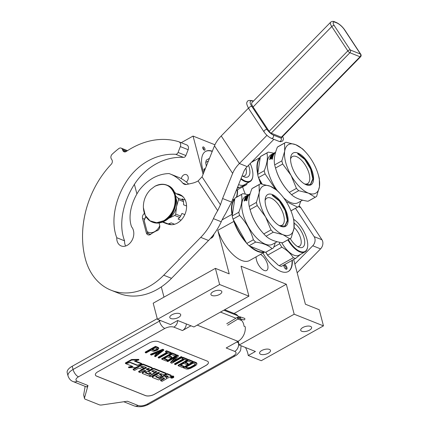 <?xml version="1.0" encoding="UTF-8"?>
<svg xmlns="http://www.w3.org/2000/svg" width="428" height="428" viewBox="0 0 428 428"><rect width="100%" height="100%" fill="white"/><g stroke="black" fill="none" stroke-linecap="round" stroke-linejoin="round"><path stroke-width="0.64" d="M234.688 199.55A30.228 13.862 60.8 0 0 232.351 214.31L232.409 214.524M222.105 219.885L231.987 214.348A30.495 13.985 -119.2 0 1 234.763 199.052M232.27 215.428L231.987 214.348L232.351 214.31M250.38 246.319A30.228 13.862 60.8 0 0 257.806 251.108A30.228 13.862 60.8 0 0 264.156 251.803M264.616 251.985A30.495 13.985 -119.2 0 1 257.661 251.455A30.495 13.985 -119.2 0 1 249.401 245.923M245.463 347.509A13.257 6.083 -119.2 0 1 247.785 353.26A13.257 6.083 -119.2 0 1 248.235 355.507L261.273 360.702L323.466 325.879L294.186 314.211L286.321 284.229L241.039 266.189L248.903 296.171L219.623 284.508L215.391 268.361L229.21 273.867L217.782 230.312L234.175 221.26A30.228 13.862 60.8 0 0 245.656 241.488M260.812 183.831A30.495 13.985 -119.2 0 1 258.694 177.973M245.324 194.066A30.495 13.985 -119.2 0 1 242.633 186.87M260.133 158.098A30.228 13.862 60.8 0 0 257.859 173.024M259.555 179.503A30.228 13.862 60.8 0 0 261.23 183.896M257.699 174.089A30.495 13.985 -119.2 0 1 260.213 157.595M204.98 148.992A1.856 0.851 60.8 0 0 202.979 146.938A1.856 0.851 60.8 0 0 202.792 148.12A1.856 0.851 60.8 0 0 204.793 150.174A1.856 0.851 60.8 0 0 204.98 148.992M256.099 256.864A9.416 4.317 60.8 0 0 256.49 260.058A9.416 4.317 60.8 0 0 266.633 270.48A9.416 4.317 60.8 0 0 267.575 264.472A9.416 4.317 60.8 0 0 260.529 254.382M292.313 260.261A28.505 13.075 -119.2 0 1 288.285 271.496A28.505 13.075 -119.2 0 1 262.958 253.023M237.487 189.748A28.505 13.075 -119.2 0 1 236.657 197.121M203.712 172.746A28.505 13.075 -119.2 0 1 202.754 169.568A28.505 13.075 -119.2 0 1 205.617 151.384A28.505 13.075 -119.2 0 1 212.331 151.202M203.086 174.298L193.06 136.067L214.931 144.782M264.723 252.033L249.567 260.518A30.495 13.985 -119.2 0 1 217.782 230.312M293.678 259.502L305.41 304.228L319.229 309.733L323.466 325.879M253.526 160.158L254.596 160.586M248.903 296.171L193.905 326.965L177.668 320.497L170.472 324.526L157.434 319.331L153.197 303.185L215.391 268.361M163.988 297.144L161.303 286.904M136.869 193.777L134.387 184.302M193.06 136.067L181.204 142.706M204.028 150.014A1.856 0.851 60.8 0 0 203.953 149.565A1.856 0.851 60.8 0 0 202.717 147.671M292.008 260.438A28.505 13.075 -119.2 0 1 288.13 271.582M237.176 189.92A28.505 13.075 -119.2 0 1 236.347 197.292M205.461 151.475A28.505 13.075 -119.2 0 1 212.229 151.448M181.349 178.663A4.307 3.333 111.7 0 1 186.373 174.656A4.307 3.333 111.7 0 1 188.122 176.791A4.307 3.333 111.7 0 1 186.324 182.028M233.437 219.869L233.816 221.329A30.495 13.985 -119.2 0 0 246.517 243.018M213.979 234.105A4.243 3.28 111.7 0 1 210.501 238.385M219.623 284.508L157.434 319.331M219.692 294.384A5.634 2.466 -14.7 0 1 214.219 295.839A5.634 2.466 -14.7 0 1 210.924 294.491A5.634 2.466 -14.7 0 1 213.053 291.741A5.634 2.466 -14.7 0 1 218.526 290.28A5.634 2.466 -14.7 0 1 221.822 291.634A5.634 2.466 -14.7 0 1 219.692 294.384M178.572 317.41A5.634 2.466 -14.7 0 1 173.099 318.865A5.634 2.466 -14.7 0 1 169.804 317.517A5.634 2.466 -14.7 0 1 171.938 314.762A5.634 2.466 -14.7 0 1 177.406 313.307A5.634 2.466 -14.7 0 1 180.702 314.655A5.634 2.466 -14.7 0 1 178.572 317.41M286.321 284.229L234.079 313.483M294.186 314.211L239.193 345.005L238.203 341.239M309.476 330.154A5.634 2.466 -14.7 0 1 304.008 331.614A5.634 2.466 -14.7 0 1 300.707 330.261A5.634 2.466 -14.7 0 1 302.842 327.511A5.634 2.466 -14.7 0 1 308.315 326.056A5.634 2.466 -14.7 0 1 311.611 327.404A5.634 2.466 -14.7 0 1 309.476 330.154M268.361 353.18A5.634 2.466 -14.7 0 1 262.888 354.641A5.634 2.466 -14.7 0 1 259.593 353.287A5.634 2.466 -14.7 0 1 261.722 350.537A5.634 2.466 -14.7 0 1 267.195 349.077A5.634 2.466 -14.7 0 1 270.491 350.43A5.634 2.466 -14.7 0 1 268.361 353.18M239.193 345.005L255.43 351.479L248.235 355.507M284.229 264.804A2.52 1.156 60.8 0 0 283.892 265.408A2.52 1.156 60.8 0 0 286 269.175A2.52 1.156 60.8 0 0 286.707 269.191A2.52 1.156 60.8 0 0 286.466 266.414A2.52 1.156 60.8 0 0 284.229 264.804M205.242 168.916A2.52 1.156 60.8 0 0 203.996 169.392A2.52 1.156 60.8 0 0 204.086 170.392A2.52 1.156 60.8 0 0 204.354 171.136M211.523 237.208L211.705 237.904M283.882 265.831A1.856 0.851 -119.2 0 1 284.042 265.67A1.856 0.851 60.8 0 1 284.048 265.665A1.856 0.851 60.8 0 1 285.695 266.863A1.856 0.851 60.8 0 1 285.867 268.902A1.856 0.851 -119.2 0 1 285.861 268.907A1.856 0.851 -119.2 0 1 285.637 268.961M203.985 169.82A1.856 0.851 -119.2 0 1 204.151 169.654A1.856 0.851 -119.2 0 1 204.889 169.798M224.679 309.738L235.491 314.045A9.282 7.18 111.7 0 1 237.818 315.762L238.706 316.843M157.253 318.641L72.214 366.256A13.257 5.799 -14.7 0 0 67.201 372.729L68.047 375.961C69.069 378.882 70.813 380.77 73.279 381.632A6.629 5.125 111.7 0 0 77.243 381.241L87.981 385.516L86.681 386.971M186.303 323.937A6.629 5.125 111.7 0 1 182.462 330.555L173.875 327.131A6.629 5.125 -68.3 0 0 177.711 320.513M190.963 325.794L182.462 330.555M240.263 318.726L241.783 320.567A12.594 9.742 111.7 0 1 244.056 326.259L245.228 326.73A12.594 9.742 111.7 0 1 238.005 341.351L226.182 347.975L234.774 351.393A6.629 5.125 -68.3 0 0 238.401 342.748L238.027 341.341M145.456 395.606L96.658 376.169A6.629 2.9 -14.7 0 1 95.385 374.971A6.629 2.9 -14.7 0 1 97.894 371.734L149.292 342.951A6.629 2.9 -14.7 0 1 158.339 341.63L207.136 361.072A6.629 2.9 -14.7 0 1 208.404 362.265A6.629 2.9 -14.7 0 1 205.9 365.507L154.497 394.284A6.629 2.9 -14.7 0 1 145.456 395.606L145.44 395.552A6.629 2.9 165.3 0 0 154.487 394.225L205.884 365.448A6.629 2.9 165.3 0 0 208.399 362.238M234.774 351.393C236.839 352.512 236.427 353.988 233.538 355.829L147.189 404.176C143.835 405.835 140.817 406.274 138.142 405.503L127.41 401.223L101.864 404.963A3.975 1.739 165.3 0 1 99.307 404.808L85.242 399.201A3.975 1.739 165.3 0 1 84.477 398.484L83.679 394.953L85.118 386.35M83.679 394.953L84.487 398.035L87.981 385.516M84.487 398.035A3.975 1.739 165.3 0 0 84.477 398.484M95.38 374.944A6.629 2.9 165.3 0 0 96.642 376.11L145.44 395.552M158.847 348.419L158.323 347.483L155.471 346.348L145.194 352.105L145.343 352.683L146.055 352.966L150.651 350.393L153.599 351.356L157.611 350.024L158.847 348.419L155.621 346.926L145.343 352.683M156.279 354.523L154.572 355.839L154.722 356.417L155.439 356.701L163.817 350.19L162.865 349.81L150.688 354.812L151.4 355.096L154.497 353.812L156.873 354.759L154.722 356.417M163.817 350.19L163.667 349.612L162.715 349.232L150.533 354.234L150.688 354.812M166.781 352.421L158.135 357.262L158.285 357.835L158.997 358.118L168.183 352.977L170.087 353.737L171.179 353.121L166.669 351.324L165.572 351.939L167.471 352.693L158.285 357.835M171.179 353.121L171.029 352.544L166.513 350.746L165.422 351.361L165.572 351.939M176.4 355.203L176.25 354.625L171.976 352.923L161.698 358.68L161.848 359.258L166.123 360.959L167.434 360.226L163.876 358.803L167.375 356.845L170.462 358.075L171.772 357.343L168.686 356.112L171.526 354.518L175.089 355.935L176.4 355.203L172.126 353.501L161.848 359.258M171.772 357.343L171.623 356.765L169.226 355.807M167.434 360.226L167.284 359.648L164.411 358.504M178.423 356.005L178.273 355.433L177.203 355.005L166.92 360.761L167.075 361.339L167.787 361.623L176.753 356.599L170.756 362.805L171.821 363.228L182.103 357.476L181.392 357.193L172.639 362.088L178.423 356.005L177.353 355.582L167.075 361.339M182.103 357.476L181.954 356.899L181.237 356.615L173.987 360.676M175.207 357.466L170.601 362.227L170.756 362.805M183.168 358.948L174.522 363.789L174.672 364.367L175.384 364.651L184.57 359.504L186.469 360.264L187.566 359.648L183.05 357.851L181.959 358.466L183.858 359.22L174.672 364.367M187.566 359.648L187.411 359.076L182.9 357.278L181.809 357.888L181.959 358.466M192.787 361.73L192.637 361.157L188.363 359.45L178.085 365.207L178.235 365.785L182.51 367.486L183.821 366.753L180.258 365.335L183.756 363.372L186.849 364.603L188.16 363.87L185.073 362.639L187.913 361.045L191.476 362.468L192.787 361.73L188.513 360.028L178.235 365.785M188.16 363.87L188.01 363.292L185.608 362.339M183.821 366.753L183.671 366.175L180.798 365.031M196.966 363.602L196.436 362.671L193.59 361.532L183.307 367.288L183.457 367.866L186.308 369L188.036 369.059L190.497 368.364L194.991 365.961L196.602 364.72L196.966 363.602L193.74 362.109L183.457 367.866M173.795 376.972L173.64 376.394A1.568 0.685 165.3 0 0 172.725 376.019A1.568 0.685 165.3 0 0 171.205 376.421A1.568 0.685 165.3 0 0 170.612 377.186L170.761 377.764A1.568 0.685 165.3 0 0 171.681 378.138A1.568 0.685 165.3 0 0 173.201 377.731A1.568 0.685 165.3 0 0 173.795 376.972A1.568 0.685 165.3 0 0 172.875 376.592A1.568 0.685 165.3 0 0 171.355 376.998A1.568 0.685 165.3 0 0 170.761 377.764M171.264 375.896L171.109 375.324A0.974 0.423 165.3 0 0 170.922 375.147L167.086 373.617L159.607 377.806L159.756 378.384L159.259 378.459L155.492 376.683L157.574 375.517L160.083 376.517L161.88 375.511L159.366 374.511L160.88 373.665L164.336 374.773L166.144 373.756L154.219 369.006A0.974 0.423 165.3 0 0 152.892 369.204L148.998 371.381A0.974 0.423 165.3 0 0 148.634 371.857A0.974 0.423 165.3 0 0 148.816 372.028L151.261 373.275L148.965 374.356L145.055 372.761L151.924 368.818A0.974 0.423 165.3 0 0 152.293 368.342A0.974 0.423 165.3 0 0 152.106 368.166L143.412 364.704A0.974 0.423 165.3 0 0 142.085 364.897L133.263 369.84L134.627 370.38L138.806 368.043L141.978 369.305L143.776 368.299L140.603 367.037L142.615 366.117L146.563 367.689L138.79 372.039L140.154 372.585L144.332 370.241L146.13 370.958L142.706 372.879A0.974 0.423 165.3 0 0 142.337 373.35A0.974 0.423 165.3 0 0 142.524 373.526L148.206 375.789A0.974 0.423 165.3 0 0 149.532 375.597L154 373.098A0.974 0.423 165.3 0 0 154.369 372.622A0.974 0.423 165.3 0 0 154.182 372.446L151.737 371.199L153.465 370.439L156.985 371.841L149.217 376.191L150.581 376.736L158.349 372.387L159.714 372.927L152.694 376.859A0.974 0.423 165.3 0 0 152.331 377.33A0.974 0.423 165.3 0 0 152.518 377.507L158.2 379.77A0.974 0.423 165.3 0 0 159.521 379.577L162.945 377.662L164.309 378.202A0.974 0.423 -14.7 0 1 164.496 378.379A0.974 0.423 -14.7 0 1 164.133 378.855L160.709 380.77L162.073 381.316L165.962 379.133A1.45 0.637 165.3 0 0 166.513 378.427A1.45 0.637 165.3 0 0 166.235 378.165A1.45 0.637 165.3 0 0 168.215 377.876L170.895 376.373A0.974 0.423 165.3 0 0 171.264 375.896A0.974 0.423 165.3 0 0 171.077 375.725L167.241 374.195L159.756 378.384M164.17 378.149A0.974 0.423 165.3 0 1 163.978 378.277L160.554 380.192L160.709 380.77M159.023 372.654L152.545 376.282A0.974 0.423 165.3 0 0 152.175 376.758L152.331 377.33M156.295 371.568L154.369 372.644M154.369 372.622L154.214 372.044A0.974 0.423 165.3 0 0 154.032 371.868L151.988 371.055M145.44 370.685L142.556 372.301A0.974 0.423 165.3 0 0 142.187 372.777L142.337 373.35M145.873 367.411L138.64 371.461L138.79 372.039M143.776 368.299L143.621 367.722L141.144 366.732M152.293 368.342L152.138 367.764A0.974 0.423 165.3 0 0 151.951 367.588L143.262 364.126A0.974 0.423 165.3 0 0 141.936 364.319L133.113 369.262L133.263 369.84M150.854 372.841L148.81 373.778L145.45 372.44M166.144 373.756L165.994 373.184L154.064 368.433A0.974 0.423 165.3 0 0 152.743 368.626L148.848 370.803A0.974 0.423 165.3 0 0 148.479 371.279L148.634 371.857M161.88 375.511L161.731 374.939L159.906 374.211M159.607 377.806L155.744 376.544M141.689 364.014L134.478 361.141L138.902 359.959L138.752 359.381L131.556 359.493L125.345 362.971L125.495 363.549L130.23 362.281L137.441 365.154L141.689 364.014L141.54 363.442L135.253 360.938M132.054 366.165L128.486 367.117L128.641 367.695L135.826 367.582L141.984 364.137L137.249 365.405L130.037 362.532L125.789 363.666L132.98 366.534L128.641 367.695M141.984 364.137L141.588 363.623M155.471 346.348L155.621 346.926M158.323 347.483L158.472 348.06M162.715 349.232L162.865 349.81M166.513 350.746L166.669 351.324M171.976 352.923L172.126 353.501M177.203 355.005L177.353 355.582M181.237 356.615L181.392 357.193M182.9 357.278L183.05 357.851M188.363 359.45L188.513 360.028M196.436 362.671L196.591 363.244M193.59 361.532L193.74 362.109M167.086 373.617L167.241 374.195M149.105 375.768L149.217 376.191M131.556 359.493L131.706 360.071L125.495 363.549M138.902 359.959L131.706 360.071M137.158 365.041L137.249 365.405M151.961 349.66L155.241 347.82L157.638 348.986L156.899 349.74L154.792 350.575L151.961 349.66M157.632 354.224L155.492 353.373L162.469 350.489L157.632 354.224L157.477 353.646L156.129 353.105M195.275 363.982L195.532 364.292L195.034 365.143L190 367.957L187.619 368.267L185.484 367.417L193.14 363.131L195.275 363.982M173.463 377.015L171.858 378.01L171.596 377.908L172.281 377.48L171.992 377.341L171.05 377.689L172.757 376.731L173.463 377.015M166.679 377.426L164.743 376.656L166.54 375.65L168.258 376.335L166.679 377.426L166.529 376.849L165.283 376.351M147.928 369.953L146.13 369.236L148.142 368.321L149.506 368.861L147.928 369.953L147.778 369.375L146.665 368.936M157.338 348.654L157.434 349.323M157.285 348.745L156.744 349.162L156.899 349.74M156.744 349.162L156.092 349.532L156.241 350.104M156.092 349.532L155.316 349.847L155.466 350.425M155.316 349.847L154.642 349.997L154.792 350.575M154.642 349.997L154.064 349.981L154.219 350.559M154.064 349.981L152.502 349.355M160.532 351.286L157.477 353.646M195.318 364.03L195.452 364.677M195.302 364.105L194.879 364.565L195.034 365.143M194.879 364.565L194.125 365.1L194.275 365.678M194.125 365.1L190.845 366.94L190.995 367.513M190.845 366.94L189.85 367.379L190 367.957M189.85 367.379L188.957 367.652L189.106 368.23M188.957 367.652L188.165 367.759L188.315 368.331M188.165 367.759L187.469 367.689L187.619 368.267M187.469 367.689L186.025 367.112M167.787 376.142L166.529 376.849M149.035 368.674L147.778 369.375M172.677 377.303L172.987 377.111L172.655 376.972L172.313 377.164L172.677 377.303M227.626 325.232L238.278 318.807L239.659 318.523L244.056 319.984L244.998 319.069L244.602 318.346L240.199 316.886L240.595 317.613A2.327 1.022 -14.7 0 0 237.396 318.165L237.39 317.33C238.61 316.774 239.546 316.624 240.199 316.886M212.652 237.101L212.486 237.198A22.738 10.427 -119.2 0 1 212.208 236.384M211.935 237.754A19.886 9.122 -119.2 0 1 211.694 237.005M292.672 215.766L293.1 217.226A31.158 14.29 60.8 0 1 293.48 218.596A31.158 14.29 60.8 0 1 293.865 220.158L293.993 228.22A27.841 12.77 60.8 0 0 293.014 216.985A27.841 12.77 60.8 0 0 292.672 215.766A27.841 12.77 60.8 0 0 287.637 204.006A27.841 12.77 60.8 0 0 280.479 193.991A27.841 12.77 60.8 0 0 270.266 186.239A27.841 12.77 60.8 0 0 259.24 192.691A27.841 12.77 60.8 0 0 265.595 216.905L257.228 205.563L250.064 209.576A31.158 14.29 -119.2 0 1 250 209.356A31.158 14.29 -119.2 0 1 249.62 207.987A31.158 14.29 60.8 0 1 249.24 206.424C248.181 201.593 249.085 195.666 251.948 188.641L259.111 184.629A31.158 14.29 60.8 0 1 259.908 184.099A31.158 14.29 60.8 0 1 260.545 183.789L270.266 186.239L277.012 190.353A31.158 14.29 60.8 0 1 279.275 192.659L279.875 193.322M242.285 193.97A31.158 14.29 60.8 0 0 241.488 194.494C242.564 199.32 241.66 205.247 238.781 212.283L232.185 215.974L234.897 198.185A31.158 14.29 60.8 0 1 235.694 197.661L242.285 193.97A31.158 14.29 60.8 0 1 242.922 193.659L248.368 194.74M241.488 194.494L234.897 198.185M275.316 242.713L273.529 247.812A31.158 14.29 -119.2 0 1 272.732 248.342A31.158 14.29 -119.2 0 1 272.096 248.652C268.586 245.356 263.097 243.168 255.628 242.088L249.037 245.779A31.158 14.29 -119.2 0 1 246.774 243.468L253.365 239.776C250.76 230.553 246.17 222.437 239.605 215.434L233.014 219.12L246.774 243.468M272.096 248.652L265.504 252.343L249.037 245.779M255.628 242.088A31.158 14.29 -119.2 0 1 253.365 239.776M239.605 215.434A31.158 14.29 -119.2 0 1 239.161 213.845A31.158 14.29 60.8 0 1 238.781 212.283M233.014 219.12A31.158 14.29 -119.2 0 1 232.185 215.974M279.056 225.454A15.526 7.121 60.8 0 0 282.004 225.23A15.526 7.121 60.8 0 0 282.501 211.828A15.526 7.121 60.8 0 0 270.978 198.127A15.526 7.121 -119.2 0 0 266.837 198.143A15.526 7.121 -119.2 0 0 265.103 200.534M280.773 226.31A18.233 8.362 -119.2 0 1 280.479 226.187A18.233 8.362 -119.2 0 1 265.221 198.94A18.233 8.362 -119.2 0 1 272.454 194.601A18.233 8.362 -119.2 0 1 287.354 214.733A18.233 8.362 -119.2 0 1 280.773 226.31M273.251 232.222A31.158 14.29 -119.2 0 1 270.988 229.911L265.595 216.905A27.841 12.77 -119.2 0 0 282.967 234.672A27.841 12.77 -119.2 0 0 293.993 228.22L291.152 237.941A31.158 14.29 -119.2 0 1 290.355 238.471A31.158 14.29 -119.2 0 1 289.719 238.781L282.967 234.672L273.251 232.222L266.088 236.229A31.158 14.29 -119.2 0 1 263.825 233.923L262.519 232.479A27.51 12.615 -119.2 0 1 250.471 210.967L250 209.356M289.719 238.781L282.555 242.794C275.108 241.702 269.619 239.514 266.088 236.229M270.988 229.911L263.825 233.923C257.281 226.904 252.691 218.788 250.064 209.576M257.228 205.563A31.158 14.29 60.8 0 1 256.404 202.412L259.24 192.691L259.111 184.629M256.404 202.412L249.24 206.424M259.908 184.099L252.745 188.111A31.158 14.29 60.8 0 0 251.948 188.641M290.355 238.471L283.192 242.483A31.158 14.29 -119.2 0 1 282.555 242.794M277.109 241.708L272.583 244.244A27.51 12.615 -119.2 0 1 242.938 213.786A27.51 12.615 60.8 0 1 245.699 196.238L249.101 194.333A27.51 12.615 -119.2 0 1 249.219 194.269M272.732 248.342L266.141 252.028A31.158 14.29 -119.2 0 1 265.504 252.343M247.117 195.671A27.51 12.615 60.8 0 0 246.79 195.767M246.079 199.956L247.234 199.122A27.51 12.615 -119.2 0 1 247.561 197.816L245.078 199.148A27.51 12.615 -119.2 0 1 245.512 198.014L246.464 197.725A27.248 12.498 -119.2 0 0 246.309 198.073M246.009 198.244A27.51 12.615 -119.2 0 1 246.303 197.522L246.876 197.212A27.51 12.615 -119.2 0 0 246.587 197.918L246.009 198.244M247.384 197.634A27.248 12.498 -119.2 0 1 247.593 197.137L247.528 197.126M249.449 194.435L249.449 194.435A27.51 12.615 -119.2 0 0 247.673 197.474L247.095 197.795A27.51 12.615 -119.2 0 1 247.438 196.934L247.593 197.137M249.358 194.537L248.128 195.27M247.277 195.906A27.51 12.615 -119.2 0 1 247.716 195.409L247.839 195.607M247.149 196.008L246.662 196.463M246.651 196.57L246.512 196.34A27.51 12.615 -119.2 0 1 247.191 195.596L249.845 194.061A27.51 12.615 -119.2 0 1 250.139 193.82M250.064 193.879L250.027 193.82A27.51 12.615 -119.2 0 1 250.161 193.74L249.679 194.007A27.51 12.615 -119.2 0 0 249.567 194.071L248.989 194.398A27.51 12.615 -119.2 0 1 249.101 194.333M250.027 193.82L247.534 195.243M248.251 194.991L248.219 194.938A27.51 12.615 -119.2 0 1 248.582 194.66L248.647 194.767M248.582 194.66L247.234 195.414A27.51 12.615 -119.2 0 1 247.523 195.221M248.219 194.938L247.159 195.628M248.684 194.965L248.829 195.184A27.248 12.498 -119.2 0 0 248.192 196.024L248.042 195.815A27.51 12.615 -119.2 0 1 248.684 194.965L248.106 195.286A27.51 12.615 -119.2 0 0 247.689 195.81L245.795 196.934M246.218 196.714A27.248 12.498 -119.2 0 1 246.517 196.372M245.763 196.891A27.51 12.615 -119.2 0 1 246.763 195.789L246.854 195.938M245.934 200.01L244.11 201.058A27.51 12.615 -119.2 0 1 244.206 200.566L245.602 199.614A27.51 12.615 -119.2 0 1 245.72 199.148L244.425 199.716A27.51 12.615 -119.2 0 1 245.073 198.041L247.651 196.489A27.51 12.615 -119.2 0 1 247.844 196.142L245.335 197.543A27.51 12.615 -119.2 0 1 245.538 197.217L245.651 197.372M245.314 199.951L245.763 199.796A27.248 12.498 -119.2 0 1 245.881 199.336L245.72 199.148M244.206 200.566L245.474 200.127M246.817 200.459L246.394 200.571L246.437 200.256L247.079 200.042M246.619 200.448L246.988 199.951M246.806 200.78L246.908 200.069M246.64 200.62L246.742 199.897L246.501 200.802M246.86 200.02L247.207 200.042M248.042 195.815L245.538 197.217M246.763 195.789L247.117 195.559M247.716 195.409L248.058 195.168M247.438 196.934L246.886 197.196M245.148 199.17L247.464 198.153M249.315 194.392L249.422 194.253A27.51 12.615 -119.2 0 1 249.695 194.044L249.749 194.135M249.695 194.044L249.16 194.333A27.51 12.615 -119.2 0 0 248.796 194.612L248.829 194.665M249.283 194.344L248.796 194.612M246.132 199.491L246.892 199.266A27.248 12.498 -119.2 0 1 247.036 198.688L246.298 198.827A27.51 12.615 -119.2 0 0 246.132 199.491L246.298 199.667A27.248 12.498 -119.2 0 1 246.368 199.357M246.731 199.084A27.51 12.615 -119.2 0 1 246.876 198.501M246.892 199.266L246.298 199.667M247.839 196.024L245.913 197.105M248.192 196.024L247.775 196.259M247.651 196.489L247.807 196.693A27.248 12.498 -119.2 0 1 247.994 196.35L247.678 196.527M247.807 196.693L247.427 196.907M245.565 197.95L245.228 198.244A27.248 12.498 -119.2 0 0 244.629 199.758M285.144 225.952L280.217 226.07L285.144 225.952L287.782 220.409L285.717 210.678L279.821 200.855L272.577 195.066L272.154 195.323L279.307 201.01L285.176 210.683L287.349 220.361L284.92 226.059M281.704 242.655A19.554 8.972 -119.2 0 0 282.598 244.163A19.554 8.972 60.8 0 0 299.028 255.227L304.886 251.948A19.554 8.972 60.8 0 0 307.555 247.24A19.554 8.972 60.8 0 0 307.582 247.026M287.851 239.873A19.554 8.972 -119.2 0 0 288.456 240.884A19.554 8.972 60.8 0 0 304.886 251.948M297.369 246.432A11.909 5.462 60.8 0 0 299.456 246.218A11.909 5.462 60.8 0 0 297.904 232.137A11.909 5.462 -119.2 0 0 294.095 227.471M290.232 238.54A14.386 6.597 60.8 0 0 290.58 239.124A14.386 6.597 60.8 0 0 298.685 247.127A14.386 6.597 60.8 0 0 304.656 243.612A14.386 6.597 60.8 0 0 300.697 230.301A14.386 6.597 60.8 0 0 294.25 223.218M288.317 239.61A19.158 8.785 -119.2 0 0 288.905 240.59A19.158 8.785 60.8 0 0 307.614 246.812A19.158 8.785 60.8 0 0 302.371 228.836A19.158 8.785 -119.2 0 0 293.667 219.318M300.568 254.366L295.662 258.389A21.876 10.031 60.8 0 1 293.341 257.742C290.698 253.553 286.867 250.027 281.854 247.165A21.876 10.031 60.8 0 1 280.741 245.458A21.876 10.031 -119.2 0 1 279.698 243.687L279.554 242.264M281.854 247.165L267.677 255.104A21.876 10.031 -119.2 0 1 265.841 252.188M279.698 243.687L273.867 246.956M267.677 255.104L267.885 255.596A21.609 9.914 -119.2 0 1 265.74 252.236M278.655 265.462A21.609 9.914 60.8 0 1 278.633 265.451A21.609 9.914 60.8 0 1 278.542 265.414L267.885 255.596M293.341 257.742L279.163 265.676A21.876 10.031 60.8 0 0 281.49 266.323L295.662 258.389M208.425 160.965L205.772 162.447A21.876 10.031 -119.2 0 1 206.023 161.196A21.876 10.031 -119.2 0 1 206.392 160.077L209.469 158.355M240.852 178.995A19.554 8.972 -119.2 0 0 250.07 181.574A19.554 8.972 -119.2 0 0 252.504 178.027A19.554 8.972 60.8 0 0 252.734 176.866A19.554 8.972 60.8 0 0 252.766 176.652M242.553 176.058A11.909 5.462 -119.2 0 0 244.639 175.844A11.909 5.462 -119.2 0 0 246.202 173.645A11.909 5.462 60.8 0 0 245.886 168.113M242.136 175.785A14.386 6.597 60.8 0 0 243.869 176.753A14.386 6.597 60.8 0 0 249.642 174.282A14.386 6.597 60.8 0 0 248.518 165.283M241.066 178.455A19.158 8.785 -119.2 0 0 252.568 177.577A19.158 8.785 60.8 0 0 252.793 176.443A19.158 8.785 60.8 0 0 250.23 163.528M250.07 181.574L244.206 184.859A19.554 8.972 -119.2 0 1 238.615 184.586M247.095 183.243A21.876 10.031 60.8 0 1 247.031 183.494A21.876 10.031 -119.2 0 1 246.662 184.612L237.123 188.315M238.69 187.437A21.876 10.031 -119.2 0 1 237.658 186.977M206.328 166.208L205.729 162.779A21.609 9.914 -119.2 0 1 205.74 162.688M246.662 184.612L236.277 190.428M205.681 163.116A21.609 9.914 -119.2 0 1 205.729 162.779M318.132 174.228L318.56 175.689A31.158 14.29 60.8 0 1 318.94 177.058A31.158 14.29 60.8 0 1 319.32 178.62L319.449 186.683A27.841 12.77 60.8 0 0 318.469 175.448A27.841 12.77 60.8 0 0 318.132 174.228A27.841 12.77 60.8 0 0 313.098 162.469A27.841 12.77 60.8 0 0 305.94 152.454A27.841 12.77 60.8 0 0 295.721 144.701A27.841 12.77 60.8 0 0 284.7 151.154A27.841 12.77 60.8 0 0 291.051 175.368L282.689 164.026L275.525 168.038A31.158 14.29 -119.2 0 1 275.461 167.819A31.158 14.29 -119.2 0 1 275.081 166.449A31.158 14.29 60.8 0 1 274.696 164.887C273.642 160.056 274.546 154.128 277.408 147.104L284.572 143.091A31.158 14.29 60.8 0 1 285.369 142.561A31.158 14.29 60.8 0 1 286.006 142.251L295.721 144.701L302.473 148.81A31.158 14.29 60.8 0 1 304.736 151.121L305.335 151.785M267.746 152.432A31.158 14.29 60.8 0 0 266.944 152.957C268.019 157.777 267.12 163.71 264.236 170.745L257.645 174.437L260.352 156.648A31.158 14.29 60.8 0 1 261.155 156.124L267.746 152.432A31.158 14.29 60.8 0 1 268.377 152.122L273.829 153.203M266.944 152.957L260.352 156.648M300.777 201.176L298.99 206.275A31.158 14.29 -119.2 0 1 298.188 206.799A31.158 14.29 -119.2 0 1 297.556 207.115L290.928 210.79M297.556 207.115L286.171 201.545M275.375 189.021L265.066 173.891L258.475 177.583L262.129 184.051M265.066 173.891A31.158 14.29 -119.2 0 1 264.622 172.307A31.158 14.29 60.8 0 1 264.236 170.745M258.475 177.583A31.158 14.29 -119.2 0 1 257.645 174.437M304.517 183.917A15.526 7.121 60.8 0 0 307.465 183.692A15.526 7.121 60.8 0 0 307.962 170.291A15.526 7.121 60.8 0 0 296.433 156.589A15.526 7.121 -119.2 0 0 292.292 156.605A15.526 7.121 -119.2 0 0 290.564 158.997M306.234 184.773A18.233 8.362 -119.2 0 1 305.94 184.65A18.233 8.362 -119.2 0 1 290.682 157.402A18.233 8.362 -119.2 0 1 297.915 153.064A18.233 8.362 -119.2 0 1 312.809 173.196A18.233 8.362 -119.2 0 1 306.234 184.773M298.712 190.685A31.158 14.29 -119.2 0 1 296.449 188.374L291.051 175.368A27.841 12.77 -119.2 0 0 308.428 193.135A27.841 12.77 -119.2 0 0 319.449 186.683L316.613 196.404A31.158 14.29 -119.2 0 1 315.816 196.934A31.158 14.29 -119.2 0 1 315.179 197.244L308.428 193.135L298.712 190.685L291.543 194.692A31.158 14.29 -119.2 0 1 289.285 192.386L287.974 190.941A27.51 12.615 -119.2 0 1 275.932 169.429L275.461 167.819M315.179 197.244L308.016 201.256C300.568 200.165 295.074 197.977 291.543 194.692M296.449 188.374L289.285 192.386C282.742 185.367 278.152 177.251 275.525 168.038M282.689 164.026A31.158 14.29 60.8 0 1 281.859 160.875L284.7 151.154L284.572 143.091M281.859 160.875L274.696 164.887M285.369 142.561L278.205 146.574A31.158 14.29 60.8 0 0 277.408 147.104M315.816 196.934L308.652 200.946A31.158 14.29 -119.2 0 1 308.016 201.256M302.569 200.17L298.043 202.706A27.51 12.615 -119.2 0 1 283.63 197.832M277.189 190.514A27.51 12.615 -119.2 0 1 268.399 172.249A27.51 12.615 60.8 0 1 271.159 154.701L274.562 152.796A27.51 12.615 -119.2 0 1 274.674 152.732M298.188 206.799L291.596 210.49A31.158 14.29 -119.2 0 1 290.965 210.806M272.572 154.134A27.51 12.615 60.8 0 0 272.251 154.224M271.539 158.419L272.69 157.584A27.51 12.615 -119.2 0 1 273.021 156.279L270.539 157.611A27.51 12.615 -119.2 0 1 270.972 156.477L271.919 156.188A27.248 12.498 -119.2 0 0 271.769 156.536M274.91 152.898L274.91 152.898A27.51 12.615 -119.2 0 0 273.134 155.936L272.556 156.257A27.51 12.615 -119.2 0 1 272.893 155.396L272.342 155.658A27.51 12.615 -119.2 0 0 272.048 156.381L271.47 156.707A27.51 12.615 -119.2 0 1 271.764 155.985M272.845 156.097A27.248 12.498 -119.2 0 1 273.053 155.599L272.984 155.589M274.813 152.999L273.583 153.732M272.738 154.369A27.51 12.615 -119.2 0 1 273.171 153.871L273.299 154.069M272.609 154.471L272.117 154.925M271.973 154.802L271.973 154.802A27.51 12.615 -119.2 0 1 272.652 154.059L275.306 152.523A27.51 12.615 -119.2 0 1 275.595 152.282M275.52 152.341L275.488 152.282A27.51 12.615 -119.2 0 1 275.621 152.202L275.14 152.47A27.51 12.615 -119.2 0 0 275.027 152.534L274.45 152.86A27.51 12.615 -119.2 0 1 274.562 152.796M275.488 152.282L272.994 153.706M273.711 153.454L273.679 153.401A27.51 12.615 -119.2 0 1 274.043 153.122L274.107 153.229M274.043 153.122L272.695 153.877A27.51 12.615 -119.2 0 1 272.984 153.684M273.679 153.401L272.62 154.091M274.145 153.427L274.289 153.647A27.248 12.498 -119.2 0 0 273.653 154.487L273.503 154.278A27.51 12.615 -119.2 0 1 274.145 153.427L273.567 153.748A27.51 12.615 -119.2 0 0 273.144 154.273L271.25 155.396M271.673 155.177A27.248 12.498 -119.2 0 1 271.978 154.834L272.112 155.032M271.218 155.353A27.51 12.615 -119.2 0 1 272.219 154.251L272.315 154.396M271.389 158.472L269.565 159.521A27.51 12.615 -119.2 0 1 269.667 159.029L271.058 158.076A27.51 12.615 -119.2 0 1 271.175 157.611L269.886 158.178A27.51 12.615 -119.2 0 1 270.528 156.504L273.112 154.952A27.51 12.615 -119.2 0 1 273.299 154.604L270.796 156.006A27.51 12.615 -119.2 0 1 270.999 155.68L271.106 155.835M270.769 158.408L271.224 158.253A27.248 12.498 -119.2 0 1 271.341 157.798L271.175 157.611M269.667 159.029L270.935 158.59M272.443 158.414L271.85 159.034L272.534 158.504M272.267 159.243L272.363 158.531M272.101 159.082L272.203 158.36L271.962 159.264M272.32 158.483L272.668 158.504M273.503 154.278L270.999 155.68M272.219 154.251L272.577 154.016M273.171 153.871L273.519 153.631M270.608 157.632L272.92 156.616M274.776 152.855L274.883 152.716A27.51 12.615 -119.2 0 1 275.156 152.507L275.209 152.598M275.156 152.507L274.621 152.796A27.51 12.615 -119.2 0 0 274.257 153.074L274.289 153.128M274.744 152.807L274.257 153.074M271.593 157.948L272.352 157.729A27.248 12.498 -119.2 0 1 272.497 157.151L271.759 157.29A27.51 12.615 -119.2 0 0 271.593 157.948L271.753 158.13A27.248 12.498 -119.2 0 1 271.828 157.82M272.187 157.547A27.51 12.615 -119.2 0 1 272.336 156.964M272.352 157.729L271.753 158.13M273.294 154.487L271.368 155.567M273.653 154.487L273.235 154.722M273.112 154.952L273.267 155.155A27.248 12.498 -119.2 0 1 273.455 154.813L273.139 154.989M273.267 155.155L272.882 155.369M272.336 155.674L271.769 155.995M271.02 156.413L270.683 156.707A27.248 12.498 -119.2 0 0 270.089 158.221M310.605 184.415L305.678 184.532L310.605 184.415L313.237 178.872L311.172 169.14L305.282 159.318L298.038 153.529L297.61 153.786L304.768 159.473L310.637 169.146L312.804 178.824L310.375 184.522M222.587 198.517L231.601 202.107L225.497 213.77A53.035 41.018 -68.3 0 0 221.228 221.758A53.035 41.018 111.7 0 1 208.543 240.483L171.526 278.323L163.721 275.209L200.737 237.374A53.035 41.018 -68.3 0 0 213.417 218.644A53.035 41.018 111.7 0 1 217.686 210.656L220.447 204.787L222.587 198.517L232.639 173.388A26.515 14.793 -33.4 0 1 239.391 163.517L266.97 135.328M178.075 152.438L185.886 155.551A2.654 2.049 111.7 0 1 183.484 157.392C166.818 156.3 147.965 164.951 135.767 182.312C123.965 199.282 117.748 223.143 124.575 240.836L116.769 237.722C109.964 220.003 116.111 196.275 127.956 179.204C140.352 161.64 158.847 153.326 175.673 154.283A2.654 2.049 -68.3 0 0 178.075 152.438L180.343 146.595A3.975 3.076 -68.3 0 0 178.941 141.807A3.975 3.076 -68.3 0 0 178.765 141.743A84.851 65.628 -68.3 0 0 126.26 151.475A3.317 2.563 111.7 0 1 124.061 151.801A3.317 2.563 111.7 0 1 122.831 150.501L122.408 149.426A3.317 2.563 -68.3 0 0 121.172 148.125A3.317 2.563 -68.3 0 0 118.791 148.586A92.806 71.781 -68.3 0 0 112.168 154.23A3.317 2.563 -68.3 0 0 111.323 158.863L111.911 159.799A3.317 2.563 111.7 0 1 111.232 164.272A84.851 65.628 -68.3 0 0 85.322 258.737A63.638 49.22 -68.3 0 0 111.109 290.227L118.914 293.341A63.638 49.22 -68.3 0 0 171.526 278.323M186.576 144.857A3.975 3.076 111.7 0 1 186.747 144.915A3.975 3.076 111.7 0 1 188.149 149.709L185.886 155.551M124.575 240.836A10.074 7.795 -68.3 0 0 125.661 246.014M188.571 184.051A51.574 39.89 -68.3 0 0 178.005 177.096L170.2 173.987A51.574 39.89 -68.3 0 0 169.081 173.565C163.667 173.672 158.344 175.132 153.112 177.957C147.51 181.242 143.637 184.645 139.244 190.193C132.075 200.7 127.485 215.723 131.589 226.835A11.401 8.817 -68.3 0 1 127.196 245.34A10.074 7.795 -68.3 0 1 121.167 245.934A10.074 7.795 -68.3 0 1 116.769 237.722M144.423 213.422A3.975 3.076 -68.3 0 0 142.54 218.43L146.317 232.848A3.975 3.076 -68.3 0 0 147.933 234.811A3.975 3.076 -68.3 0 0 151.469 233.602L156.199 230.949A3.975 3.076 -68.3 0 0 159.681 225.363L159.061 222.988M111.109 290.227A63.638 49.22 -68.3 0 0 163.721 275.209M248.417 108.161L221.228 135.954A26.515 14.793 146.6 0 0 214.482 145.825L202.535 175.683A35.342 18.356 80.7 0 1 202.037 176.85L198.105 180.937A26.515 20.507 111.7 0 1 192.145 183.259L186.87 184.425A6.629 5.125 111.7 0 1 184.372 184.249A6.629 5.125 111.7 0 1 182.756 183.082A51.574 39.89 -68.3 0 0 170.2 173.987M167.551 223.892A15.911 12.305 -68.3 0 0 167.835 224.015A15.911 12.305 -68.3 0 0 177.358 223.074A15.911 12.305 -68.3 0 0 186.528 207.965A15.911 12.305 -68.3 0 0 179.616 194.451A15.911 12.305 -68.3 0 0 176.48 193.777M231.601 202.107L243.821 171.564A13.257 7.399 -33.4 0 1 247.197 166.626L273.904 139.325M169.675 224.031L170.965 224.689M182.344 196.115L180.958 195.703M150.8 234.255A11.931 9.229 -68.3 0 1 148.644 233.758A11.931 9.229 -68.3 0 1 148.297 233.608L147.045 231.511A10.609 8.202 -68.3 0 0 154.701 231.591A10.609 8.202 -68.3 0 0 159.762 225.738M145.884 216.568A11.931 9.229 -68.3 0 0 144.514 219.195L144.204 220.671L147.045 231.511M146.012 216.771A10.609 8.202 -68.3 0 0 144.204 220.671M181.044 220.206L178.08 219.024L179.739 217.456A16.376 12.663 -68.3 0 0 180.686 216.087L175.71 214.107L176.518 206.638A14.584 11.278 -68.3 0 0 176.368 199.448A14.584 11.278 -68.3 0 0 176.101 198.565M178.155 198.191A16.376 12.663 111.7 0 1 178.364 198.913A16.376 12.663 111.7 0 1 178.54 199.662L183.51 201.642A16.376 12.663 -68.3 0 0 183.125 200.17L178.155 198.191L175.758 196.211M183.719 197.543L182.141 196.174L176.834 194.061L174.415 192.188M171.377 224.7L168.862 223.71M162.902 221.929A16.376 12.663 -68.3 0 0 163.223 221.939L168.199 223.919A16.376 12.663 111.7 0 1 166.872 223.823L162.517 222.089M183.125 200.17L182.039 198.827L185.287 200.122M186.576 205.996L183.607 204.814L183.51 201.642M179.739 217.456L174.768 215.477L168.397 218.462A14.584 11.278 -68.3 0 0 176.518 206.638L178.54 199.662M180.686 216.087L181.916 213.444L184.816 214.599M168.397 218.462L168.097 218.633M163.223 221.939L163.662 221.592M168.199 223.919L171.184 222.886L174.592 224.24M174.768 215.477A16.376 12.663 -68.3 0 0 175.71 214.107M160.661 184.377A19.886 15.381 111.7 0 1 166.936 185.121C163.031 183.649 159.007 184.045 154.866 186.298L150.603 189.529L154.84 186.314C164.411 182.125 171.023 184.992 174.672 194.927C176.502 205.873 172.896 214.465 163.86 220.698L156.685 222.715L150.051 220.853L145.301 215.477L143.385 207.617C143.824 214.786 146.767 219.601 152.213 222.073A19.886 15.381 111.7 0 1 147.146 218.296M253.087 106.984L331.775 26.547A1.99 1.107 -33.4 0 1 334.273 25.659L350.318 50.006A1.99 1.535 111.7 0 1 349.895 52.74L360.05 56.785A1.99 0.599 -135.6 0 0 360.563 56.796L281.87 137.233A1.99 0.599 -135.6 0 1 281.356 137.222L271.208 133.178A1.99 0.599 -135.6 0 1 269.126 131.332L253.087 106.984A9.282 2.793 -135.6 0 1 251.915 102.672L330.609 22.235A9.282 2.793 44.4 0 0 331.775 26.547L347.82 50.895L269.126 131.332M299.065 206.082A6.629 5.125 111.7 0 1 300.766 207.601L321.958 239.76A6.629 5.125 111.7 0 1 320.561 248.877L297.166 272.791M294.871 264.044L312.756 245.763A6.629 5.125 -68.3 0 0 314.147 236.652L295.481 208.318M223.849 310.198L237.818 315.762M160.511 320.556A13.257 5.799 165.3 0 0 159.414 321.134L159.114 320M173.875 327.131C171.195 326.355 168.183 326.799 164.828 328.453A6.629 3.039 -119.2 0 1 159.414 321.134L73.065 369.487L72.214 366.256M164.828 328.453L78.479 376.806A6.629 3.039 -119.2 0 1 73.065 369.487A13.257 5.799 165.3 0 0 68.047 375.961M238.626 342.844A13.257 5.799 165.3 0 0 238.401 342.748L236.711 342.079M78.479 376.806C75.59 378.646 75.178 380.123 77.243 381.241M197.228 325.109L238.005 341.351M233.538 355.829A6.629 3.039 60.8 0 0 235.261 355.845L236.925 354.78L239.878 351.656L240.67 350.061L241.082 345.76M147.189 404.176A6.629 3.039 60.8 0 0 148.912 404.198L235.261 355.845M138.142 405.503A6.629 5.125 111.7 0 1 134.178 405.894C139.057 407.408 143.969 406.841 148.912 404.198M220.49 312.082L235.908 318.223M237.92 319.026L241.783 320.567M170.922 375.147L171.077 375.725M163.978 378.277L164.133 378.855M152.545 376.282L152.694 376.859M154.032 371.868L154.182 372.446M142.556 372.301L142.706 372.879M141.936 364.319L142.085 364.897M143.262 364.126L143.412 364.704M151.951 367.588L152.106 368.166M148.81 373.778L148.965 374.356M149.313 373.708L149.463 374.286M151.18 372.97L151.261 373.275M148.848 370.803L148.998 371.381M152.743 368.626L152.892 369.204M154.064 368.433L154.219 369.006M159.104 377.881L159.259 378.459M172.436 377.212L172.543 377.624M172.147 377.073L172.249 377.448M168.113 376.276L168.193 376.581M149.356 368.802L149.436 369.107M172.891 376.784L172.971 377.1M238.278 318.807L237.396 318.165M239.659 318.523L240.595 317.613M146.317 232.848L150.453 234.496M142.54 218.43L144.509 219.216M213.417 218.644L221.228 221.758M200.737 237.374L208.543 240.483M122.408 149.426L126.742 151.154M125.853 151.705L122.831 150.501M180.343 146.595L188.149 149.709M175.673 154.283L183.484 157.392M186.346 184.511L182.756 183.082M217.686 210.656L198.105 180.937M220.447 204.787L202.037 176.85M232.639 173.388L214.482 145.825M168.37 223.865A15.911 12.305 -68.3 0 0 169.247 224.454M180.937 195.104A15.911 12.305 -68.3 0 0 178.834 194.858M247.197 166.626L239.391 163.517L221.228 135.954M167.139 185.206A19.886 15.381 111.7 0 1 167.343 185.281L166.936 185.121A19.886 15.381 111.7 0 1 175.576 202.011A19.886 15.381 111.7 0 1 164.111 220.891A19.886 15.381 111.7 0 1 152.213 222.073L152.625 222.234A19.886 15.381 111.7 0 1 152.422 222.148M167.343 185.281A19.886 15.381 111.7 0 1 175.983 202.177A19.886 15.381 111.7 0 1 164.523 221.057A19.886 15.381 111.7 0 1 152.625 222.234C156.53 223.705 160.554 223.309 164.694 221.057C178.257 214.375 180.247 189.492 167.343 185.281M253.467 101.083L252.782 100.81A1.99 1.535 111.7 0 1 253.323 101.233M252.782 100.81C249.192 100.061 247.293 100.51 247.084 102.148C246.202 102.816 246.806 105.069 248.898 108.921A1.99 1.107 146.6 0 1 249.385 107.358A1.99 1.107 -33.4 0 1 251.883 106.47L267.077 129.534A1.99 1.107 -33.4 0 0 264.579 130.422A1.99 1.107 146.6 0 0 264.092 131.984C266.136 134.89 268.522 136.981 271.256 138.271L279.061 141.379A1.99 1.535 111.7 0 0 280.704 140.914A1.99 1.535 -68.3 0 0 281.121 138.18L273.315 135.066C271.02 133.969 268.939 132.129 267.077 129.534M271.256 138.271A1.99 1.535 111.7 0 0 272.898 137.8A1.99 1.535 -68.3 0 0 273.315 135.066M282.539 136.548L281.121 138.18M253.285 101.27A11.267 3.392 44.4 0 0 251.883 106.47M271.208 133.178L349.895 52.74A1.99 0.599 -135.6 0 1 347.82 50.895A1.99 1.107 146.6 0 1 350.318 50.006L360.467 54.051A1.99 1.535 111.7 0 1 360.05 56.785L281.356 137.222M330.609 22.235C331.925 21.261 333.273 21.122 334.648 21.823L336.21 22.443A1.99 1.535 111.7 0 1 336.799 22.935L335.236 22.315A7.292 2.193 44.4 0 0 334.273 25.659M336.21 22.443C339.452 23.973 342.298 26.483 344.759 29.96A1.99 1.107 146.6 0 0 344.422 29.698A7.292 2.193 44.4 0 0 336.799 22.935M344.759 29.96L360.799 54.313A1.99 1.107 -33.4 0 0 360.467 54.051L344.422 29.698M334.648 21.823A1.99 1.535 111.7 0 1 335.236 22.315M298.418 206.665L300.766 207.601M314.147 236.652L321.958 239.76M312.756 245.763L320.561 248.877M260.235 157.429L251.306 162.426M234.79 198.897L232.34 200.267M134.178 405.894L123.788 401.753M86.707 386.982L73.279 381.632M172.281 377.48L172.174 377.063M172.987 377.111L172.901 376.79M226.738 323.755L237.39 317.33M280.479 193.991L279.505 192.91M307.614 246.812L307.555 247.24M252.793 176.443L252.734 176.866M305.94 152.454L304.961 151.373M127.507 150.651L121.172 148.125M186.747 144.915L178.941 141.807M148.644 233.758L150.469 234.485M150.635 189.497A24.262 24.262 0 0 0 143.391 207.682M282.678 136.409L283.502 138.838L282.769 140.951L280.677 141.748L279.061 141.379M248.898 108.921L264.092 131.984M360.563 56.796A1.99 1.99 0 0 0 360.799 54.313"/></g></svg>
